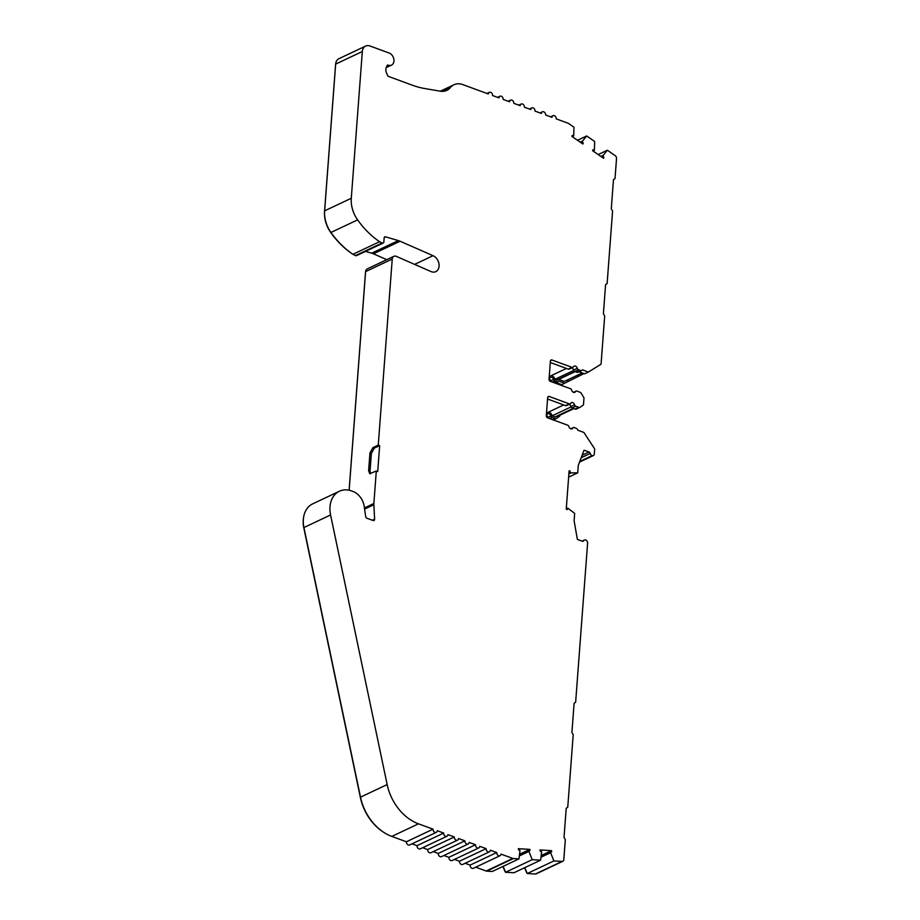 <?xml version="1.0" encoding="UTF-8"?>
<svg xmlns="http://www.w3.org/2000/svg" width="920" height="920" viewBox="0 0 920 920"><rect width="100%" height="100%" fill="white"/><g stroke="black" fill="none" stroke-linecap="round" stroke-linejoin="round"><path stroke-width="1.38" d="M569.066 471.5L569.986 471.063A4.439 3.323 -115.3 0 1 570.411 472.88L577.714 472.857L578.266 465.485L584.073 450.19L589.03 452.007A1.771 1.322 -115.3 0 1 590.26 453.456A2.668 1.989 -115.3 0 0 592.054 455.618A2.668 1.989 -115.3 0 0 593.331 455.584A2.668 1.989 -115.3 0 0 594.308 453.951L594.688 448.925L583.855 432.434L577.921 430.249A2.668 1.989 64.7 0 0 576.15 428.306L574.183 427.581A1.771 1.322 64.7 0 0 572.815 428.087A2.668 1.989 -115.3 0 1 572.079 428.8A2.668 1.989 -115.3 0 1 568.916 426.65A1.771 1.322 64.7 0 0 567.697 425.201L547.596 417.829A1.771 1.322 -115.3 0 1 546.296 415.69L547.664 397.578A1.771 1.322 -115.3 0 1 549.194 396.474L569.308 403.857A1.771 1.322 64.7 0 0 570.676 403.362A2.668 1.989 -115.3 0 1 571.412 402.638A2.668 1.989 -115.3 0 1 572.723 402.615A2.668 1.989 -115.3 0 1 574.563 404.788A1.771 1.322 64.7 0 0 575.782 406.237L578.737 407.318A2.668 1.989 64.7 0 0 580.06 407.296A2.668 1.989 64.7 0 0 580.29 407.157L583.464 404.88L583.993 397.854L581.325 393.438A2.668 1.989 64.7 0 0 579.876 392.173L576.92 391.092A1.771 1.322 64.7 0 0 575.552 391.586A2.668 1.989 -115.3 0 1 574.816 392.311A2.668 1.989 -115.3 0 1 571.665 390.16A1.771 1.322 64.7 0 0 570.446 388.711L550.332 381.34A1.771 1.322 -115.3 0 1 549.044 379.19L550.401 361.089A1.771 1.322 -115.3 0 1 551.942 359.984L572.044 367.356A1.771 1.322 64.7 0 0 573.413 366.861A2.668 1.989 -115.3 0 1 574.149 366.137A2.668 1.989 -115.3 0 1 575.471 366.114A2.668 1.989 -115.3 0 1 577.311 368.287A1.771 1.322 64.7 0 0 578.53 369.736L580.509 370.461A2.668 1.989 64.7 0 0 581.819 370.438L578.093 372.197A2.668 1.989 -115.3 0 1 576.771 372.221L574.804 371.496A1.771 1.322 -115.3 0 1 573.574 370.047A2.668 1.989 64.7 0 0 571.768 367.885M576.564 408.917A2.668 1.989 -115.3 0 1 576.334 409.055A2.668 1.989 -115.3 0 1 575.011 409.078L572.056 407.997A1.771 1.322 -115.3 0 1 570.837 406.548A2.668 1.989 64.7 0 0 569.031 404.386M324.634 210.841L335.662 64.101L362.319 51.508L351.291 198.26L324.634 210.841A26.634 19.918 64.7 0 0 330.947 232.461A74.589 55.775 64.7 0 0 352.935 254.299L355.499 255.576A1.771 1.322 64.7 0 0 356.534 255.633L383.191 243.041A1.771 1.322 -115.3 0 0 383.847 241.96L384.146 237.992A1.771 1.322 -115.3 0 1 385.595 236.854L398.348 240.591A17.756 13.283 -115.3 0 1 399.234 240.89A17.756 13.283 -115.3 0 1 400.085 241.236L433.044 255.679A8.878 6.635 -115.3 0 1 438.955 263.741A8.878 6.635 -115.3 0 1 435.804 271.642A8.878 6.635 -115.3 0 1 431.399 271.722A8.878 6.635 -115.3 0 1 430.974 271.549L396.301 256.358A4.439 3.323 -115.3 0 0 393.886 256.312A4.439 3.323 -115.3 0 0 392.242 259.026L378.258 445.084L379.672 445.602L377.717 471.558L376.303 471.028L373.865 503.504L364.423 507.966M581.819 370.438A2.668 1.989 64.7 0 0 582.463 369.886L588.397 372.059L601.059 364.193L604.693 315.94L603.394 313.8L605.59 284.602L607.131 283.498L612.582 211.002L611.282 208.863L613.479 179.664L615.02 178.56L616.526 158.527A2.668 1.989 -115.3 0 0 615.135 155.595L607.349 150.224L602.738 155.928A4.439 3.323 -115.3 0 1 603.888 157.4L603.589 158.286L592.583 150.684L592.882 149.799A4.439 3.323 -115.3 0 1 594.4 150.178L594.665 141.473L586.661 135.953L582.049 141.657A4.439 3.323 -115.3 0 1 583.199 143.117L582.9 144.003L571.895 136.413L572.183 135.527A4.439 3.323 -115.3 0 1 573.712 135.895L573.965 127.213L568.617 123.521A2.668 1.989 -115.3 0 0 568.077 123.234L556.255 118.898A2.668 1.989 -115.3 0 0 554.311 115.69A2.668 1.989 -115.3 0 0 553 115.713A2.668 1.989 -115.3 0 0 552.011 117.346L545.64 115A2.668 1.989 -115.3 0 0 543.708 111.791A2.668 1.989 -115.3 0 0 542.386 111.814A2.668 1.989 -115.3 0 0 541.397 113.447L535.026 111.113A2.668 1.989 -115.3 0 0 533.094 107.904A2.668 1.989 -115.3 0 0 531.771 107.927A2.668 1.989 -115.3 0 0 530.783 109.549L524.423 107.215A2.668 1.989 -115.3 0 0 522.479 104.006A2.668 1.989 -115.3 0 0 521.157 104.029A2.668 1.989 -115.3 0 0 520.168 105.662L513.808 103.327A2.668 1.989 -115.3 0 0 511.865 100.107A2.668 1.989 -115.3 0 0 510.542 100.13A2.668 1.989 -115.3 0 0 509.565 101.763L503.194 99.429A2.668 1.989 -115.3 0 0 501.25 96.221A2.668 1.989 -115.3 0 0 499.928 96.243A2.668 1.989 -115.3 0 0 498.95 97.876L492.579 95.542A2.668 1.989 -115.3 0 0 490.636 92.322A2.668 1.989 -115.3 0 0 489.325 92.345A2.668 1.989 -115.3 0 0 488.336 93.978L462.76 84.594A17.756 13.283 64.7 0 0 453.951 84.755A17.756 13.283 64.7 0 0 450.374 87.584A17.756 13.283 -115.3 0 1 446.786 90.401A17.756 13.283 -115.3 0 1 440.358 91.206L424.522 88.492A88.791 66.401 -115.3 0 1 412.654 85.307L388.033 76.268L386.089 71.944A8.441 6.313 -115.3 0 1 387.722 64.975A6.658 4.979 64.7 0 0 388.194 65.17A6.658 4.979 64.7 0 0 391.494 65.113A6.658 4.979 64.7 0 0 393.829 58.995A6.658 4.979 64.7 0 0 389.103 53.004L370.001 46A8.878 6.635 -115.3 0 0 365.608 46.08L338.951 58.673A8.878 6.635 -115.3 0 0 335.662 64.101M386.779 259.67L373.428 253.816A17.756 13.283 64.7 0 0 372.577 253.483A17.756 13.283 64.7 0 0 371.691 253.184L365.539 251.378M550.712 381.075L550.528 381.167A3.553 2.656 64.7 0 0 549.067 378.856M547.975 417.577L547.779 417.668A3.553 2.656 64.7 0 0 546.319 415.345A2.668 1.989 64.7 0 1 547.906 417.369A1.771 1.322 -115.3 0 0 548.216 418.059M365.585 271.71A3.553 2.656 64.7 0 0 365.504 272.251L349.117 490.21A15.571 11.649 -115.3 0 1 350.888 490.705L353.016 491.487A15.571 11.649 64.7 0 1 364.205 506.425L365.688 516.568A1.771 1.322 -115.3 0 0 366.965 518.27L373.083 520.513A1.771 1.322 -115.3 0 0 374.612 519.167L372.335 520.248M546.457 415.046L546.342 415.092A1.771 1.322 -115.3 0 0 546.952 414.563A2.668 1.989 -115.3 0 1 547.688 413.839A2.668 1.989 -115.3 0 1 549.01 413.816A2.668 1.989 -115.3 0 1 550.838 415.989L547.906 417.369M550.965 381.57A1.771 1.322 -115.3 0 1 550.654 380.88A2.668 1.989 64.7 0 0 549.067 378.81M549.205 378.546L549.091 378.603A1.771 1.322 -115.3 0 0 549.7 378.062A2.668 1.989 -115.3 0 1 550.424 377.349A2.668 1.989 -115.3 0 1 551.747 377.315A2.668 1.989 -115.3 0 1 553.587 379.488L550.654 380.88M383.191 243.041A1.771 1.322 -115.3 0 1 382.156 242.995L379.592 241.707A74.589 55.775 64.7 0 1 357.604 219.868L330.947 232.461M573.723 370.449L554.933 379.316A4.439 3.323 64.7 0 0 551.873 375.693A4.439 3.323 64.7 0 0 551.379 375.555M570.975 406.939L552.184 415.817A4.439 3.323 64.7 0 0 549.125 412.194A4.439 3.323 64.7 0 0 548.63 412.056M528.862 850.966L530.023 850.413A4.439 3.323 -115.3 0 1 529.471 850.758A4.439 3.323 -115.3 0 1 528.712 850.988L532.243 859.671L540.626 860.165L541.65 851.736A4.439 3.323 -115.3 0 1 541.259 851.621A4.439 3.323 -115.3 0 1 540.155 851L540.005 849.953L551.54 850.632L541.282 855.473M518.96 858.877L492.303 871.47L486.703 871.136L513.36 858.555L518.96 858.877L519.984 850.471A4.439 3.323 -115.3 0 1 519.582 850.356A4.439 3.323 -115.3 0 1 518.489 849.735L518.328 848.688L529.862 849.367L519.604 854.208M362.319 51.508A8.878 6.635 -115.3 0 1 365.608 46.08M351.291 198.26A26.634 19.918 64.7 0 0 357.604 219.868M364.596 509.105L373.853 504.735A8.878 6.635 -115.3 0 1 373.865 503.504M373.853 504.735L374.612 519.167M393.886 256.312L367.229 268.904A4.439 3.323 -115.3 0 0 365.596 271.618L349.151 490.21A25.403 18.998 64.7 0 0 339.388 491.245A25.403 18.998 64.7 0 0 330.579 514.958L387.159 784.576A44.401 33.2 64.7 0 0 418.473 823.825L433.055 829.173L406.398 841.765L391.816 836.418L418.473 823.825M513.36 858.555A2.668 1.989 -115.3 0 1 512.797 858.429L500.974 854.093A2.668 1.989 -115.3 0 1 499.985 855.726A2.668 1.989 -115.3 0 1 497.743 855.151A2.668 1.989 -115.3 0 1 496.731 852.541L490.36 850.206A2.668 1.989 -115.3 0 1 489.382 851.828A2.668 1.989 -115.3 0 1 487.128 851.253A2.668 1.989 -115.3 0 1 486.116 848.643L479.745 846.308A2.668 1.989 -115.3 0 1 478.768 847.941A2.668 1.989 -115.3 0 1 476.525 847.366A2.668 1.989 -115.3 0 1 475.502 844.755L469.142 842.409A2.668 1.989 -115.3 0 1 468.153 844.043A2.668 1.989 -115.3 0 1 465.911 843.467A2.668 1.989 -115.3 0 1 464.887 840.857L458.528 838.522A2.668 1.989 -115.3 0 1 457.539 840.155A2.668 1.989 -115.3 0 1 455.296 839.581A2.668 1.989 -115.3 0 1 454.284 836.958L447.913 834.624A2.668 1.989 -115.3 0 1 446.924 836.257A2.668 1.989 -115.3 0 1 444.682 835.682A2.668 1.989 -115.3 0 1 443.67 833.071L437.299 830.737A2.668 1.989 -115.3 0 1 436.31 832.358A2.668 1.989 -115.3 0 1 434.067 831.783A2.668 1.989 -115.3 0 1 433.055 829.173M530.023 850.413L529.862 849.367M550.528 852.231L551.689 851.678L551.54 850.632M551.689 851.678A4.439 3.323 -115.3 0 1 551.149 852.035A4.439 3.323 -115.3 0 1 550.39 852.253L553.909 860.936L562.062 861.407L535.405 874L527.264 873.529L524.779 867.64M582.521 541.27L583.694 540.718A2.668 1.989 -115.3 0 1 584.43 539.994A2.668 1.989 -115.3 0 1 585.707 539.959A2.668 1.989 -115.3 0 1 587.604 543.156L575.644 702.224L574.115 703.317L571.918 732.515L573.206 734.654L567.755 807.162L566.214 808.266L564.029 837.453L565.317 839.603L563.81 859.636A2.668 1.989 -115.3 0 1 562.822 861.269A2.668 1.989 -115.3 0 1 562.062 861.407M583.694 540.718A1.771 1.322 -115.3 0 1 582.325 541.224L577.369 539.396L574.115 520.766L574.666 513.394L567.755 508.15A4.439 3.323 -115.3 0 1 567.099 509.576L566.226 509.254L569.123 470.741L569.986 471.063M579.036 371.76L584.66 373.819L588.397 372.059M556.105 382.582L561.74 384.652L584.004 373.577M572.93 367.344L569.192 369.104A1.771 1.322 -115.3 0 1 568.318 369.127L550.298 362.514M570.181 403.834L566.455 405.605A1.771 1.322 -115.3 0 1 565.57 405.616L547.549 399.004M387.159 784.576L360.502 797.157A44.401 33.2 64.7 0 0 391.816 836.418M360.502 797.157L303.922 527.551L330.579 514.958M339.388 491.245L312.731 503.838A25.403 18.998 64.7 0 0 303.922 527.551M378.258 445.084L372.922 447.603L369.955 452.916L368.609 470.752L369.748 473.662L376.303 471.028M379.672 445.602L374.336 448.12L371.369 453.433L370.024 471.27L370.541 473.708M352.935 254.299L379.592 241.707M564.673 383.26L558.739 381.087A2.668 1.989 -115.3 0 1 558.106 381.639L555.174 383.03A2.668 1.989 -115.3 0 1 555.07 383.065M562.822 861.269L536.176 873.862A2.668 1.989 -115.3 0 1 535.405 874M540.626 860.165L513.969 872.746L505.586 872.263L503.102 866.364M512.797 858.429L486.139 871.021A2.668 1.989 64.7 0 0 486.703 871.136M486.139 871.021L475.709 867.192M496.731 852.541L470.074 865.122A2.668 1.989 64.7 0 0 471.086 867.732A2.668 1.989 64.7 0 0 473.34 868.319L499.985 855.726M470.074 865.122L465.094 863.293M486.116 848.643L459.459 861.235A2.668 1.989 64.7 0 0 460.483 863.845A2.668 1.989 64.7 0 0 462.725 864.42L489.382 851.828M459.459 861.235L454.48 859.406M475.502 844.755L448.856 857.336A2.668 1.989 64.7 0 0 449.868 859.947A2.668 1.989 64.7 0 0 452.111 860.522L478.768 847.941M448.856 857.336L443.877 855.508M464.887 840.857L438.242 853.449A2.668 1.989 64.7 0 0 439.254 856.06A2.668 1.989 64.7 0 0 441.496 856.635L468.153 844.043M438.242 853.449L433.262 851.621M454.284 836.958L427.627 849.551A2.668 1.989 64.7 0 0 428.639 852.161A2.668 1.989 64.7 0 0 430.882 852.736L457.539 840.155M427.627 849.551L422.648 847.722M443.67 833.071L417.013 845.652A2.668 1.989 64.7 0 0 418.025 848.274A2.668 1.989 64.7 0 0 420.279 848.849L446.924 836.257M417.013 845.652L412.034 843.835M436.31 832.358L409.664 844.951A2.668 1.989 -115.3 0 1 407.41 844.376A2.668 1.989 -115.3 0 1 406.398 841.765M568.422 380.937L566.674 380.293M568.64 477.135L577.714 472.857M335.685 63.882A7.992 5.98 64.7 0 0 335.57 64.733L324.541 211.485A25.748 19.251 64.7 0 0 330.648 232.369A73.703 55.108 64.7 0 0 352.325 253.92L352.36 253.897M524.572 867.744L526.838 873.08M502.906 866.456L505.16 871.815M303.473 518.075A24.506 18.331 64.7 0 0 303.807 527.896L360.387 797.513A43.504 32.533 64.7 0 0 384.548 832.841M549.642 418.577L552.069 417.438A1.771 1.322 -115.3 0 1 550.838 415.989M552.069 417.438L555.024 418.519L552.598 419.669M559.348 415.104L559.74 416.081L556.577 418.358A2.668 1.989 -115.3 0 1 556.335 418.496A2.668 1.989 -115.3 0 1 555.024 418.519M552.391 382.087L554.806 380.937A1.771 1.322 -115.3 0 1 553.587 379.488M554.806 380.937L556.784 381.662L554.357 382.812M558.106 381.639A2.668 1.989 -115.3 0 1 556.784 381.662M607.349 150.224L598.184 154.548M582.256 372.945L564.247 381.443L558.693 379.397M549.24 376.567L566.455 368.437M546.491 413.057L563.707 404.938M592.054 455.618L579.818 461.391M568.87 473.961L570.837 473.041M570.411 472.88L568.905 473.593M566.248 508.863L567.755 508.15M527.264 873.529L553.909 860.936M552.184 415.817L555.139 416.898A0.885 0.667 64.7 0 0 555.657 416.841L573.367 408.48L555.577 416.886M554.933 379.316L556.899 380.041A0.885 0.667 64.7 0 0 557.347 380.041L575.149 371.634M602.887 155.503L600.909 156.434M541.04 857.21L550.459 852.759M602.738 155.928L601.22 156.642M541.121 856.623L550.39 852.253M603.888 157.4L602.956 157.837M559.797 415.276L573.838 408.652M594.4 150.178L592.882 150.892M586.661 135.953L577.495 140.277M505.586 872.263L532.243 859.671M582.199 141.22L580.221 142.151M519.363 855.945L528.793 851.494M582.049 141.657L580.531 142.37M519.443 855.358L528.712 850.988M583.199 143.117L582.268 143.566M572.194 136.608L573.712 135.895M577.311 368.287L573.574 370.047M574.563 404.788L570.837 406.548M414.609 264.385L433.044 255.679M373.428 253.816L400.085 241.236M355.499 255.576L382.156 242.995M442.336 91.379L450.374 87.584M580.509 370.461L576.771 372.221M574.804 371.496L578.53 369.736M572.044 367.356L568.318 369.127M550.493 360.674L551.942 359.984M573.792 392.414L575.552 391.586M578.737 407.318L575.011 409.078M572.056 407.997L575.782 406.237M569.308 403.857L565.57 405.616M547.745 397.164L549.194 396.474M571.055 428.916L572.815 428.087M365.596 271.618L392.242 259.026M374.336 448.12L372.922 447.603M398.348 240.591L371.691 253.184M384.261 237.486L385.595 236.854M589.03 452.007L582.153 455.262M368.609 470.752L370.024 471.27M369.955 452.916L371.369 453.433M590.26 453.456L581.21 457.734M574.908 371.542L556.899 380.041M555.139 416.898L573.148 408.399M391.494 65.113L386.181 67.62M489.325 92.345L486.944 93.472M499.928 96.243L497.559 97.359M510.542 100.13L508.173 101.257M521.157 104.029L518.776 105.144M531.771 107.927L529.403 109.043M542.386 111.814L540.017 112.941M553 115.713L550.62 116.828M453.951 84.755L440.312 91.195M576.047 391.103L573.471 392.322M580.06 407.296L576.334 409.055M573.298 427.604L570.722 428.812M556.335 418.496L553.403 419.876M593.331 455.584L579.554 462.081M584.43 539.994L582.061 541.121"/></g></svg>
